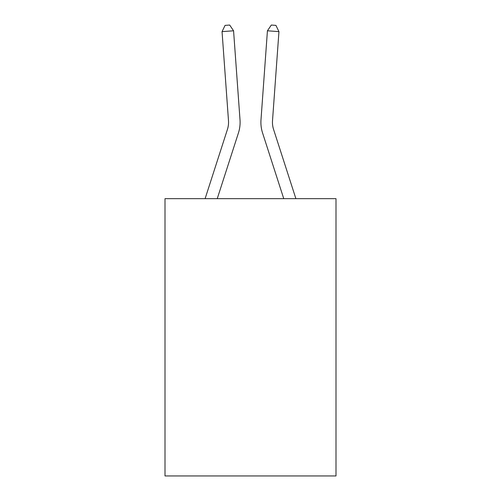 <?xml version="1.0" encoding="UTF-8"?>
<svg xmlns="http://www.w3.org/2000/svg" width="501" height="501" viewBox="0 0 501 501"><rect width="100%" height="100%" fill="white"/><g stroke="black" fill="none" stroke-linecap="round" stroke-linejoin="round"><path stroke-width="0.75" d="M335.996 198.659L335.996 475.95L165.004 475.95L165.004 198.659L335.996 198.659M240.01 119.814L233.572 30.793L240.01 119.814A34.663 34.663 0 0 1 238.432 132.947L217.246 198.659M205.109 198.659L227.435 129.402A23.109 23.109 0 0 0 228.487 120.647L222.049 31.626L225.074 25.382L229.683 25.05L233.572 30.793L222.049 31.626M295.891 198.659L273.565 129.402A23.109 23.109 0 0 1 272.513 120.647L278.951 31.626L267.428 30.793L260.99 119.814A34.663 34.663 0 0 0 262.568 132.947L283.754 198.659M227.435 129.402A23.109 23.109 0 0 0 228.487 120.647A23.109 23.109 0 0 1 227.435 129.402A23.109 23.109 0 0 0 228.487 120.647A23.109 23.109 0 0 1 227.435 129.402A23.109 23.109 0 0 0 228.487 120.647A23.109 23.109 0 0 1 227.435 129.402A23.109 23.109 0 0 0 228.487 120.647A23.109 23.109 0 0 1 227.435 129.402A23.109 23.109 0 0 0 228.487 120.647A23.109 23.109 0 0 1 227.435 129.402A23.109 23.109 0 0 0 228.487 120.647A23.109 23.109 0 0 1 227.435 129.402A23.109 23.109 0 0 0 228.487 120.647M278.951 31.626L275.926 25.382L271.317 25.05L267.428 30.793L260.99 119.814M273.565 129.402A23.109 23.109 0 0 1 272.513 120.647A23.109 23.109 0 0 0 273.565 129.402A23.109 23.109 0 0 1 272.513 120.647A23.109 23.109 0 0 0 273.565 129.402A23.109 23.109 0 0 1 272.513 120.647A23.109 23.109 0 0 0 273.565 129.402A23.109 23.109 0 0 1 272.513 120.647"/></g></svg>
